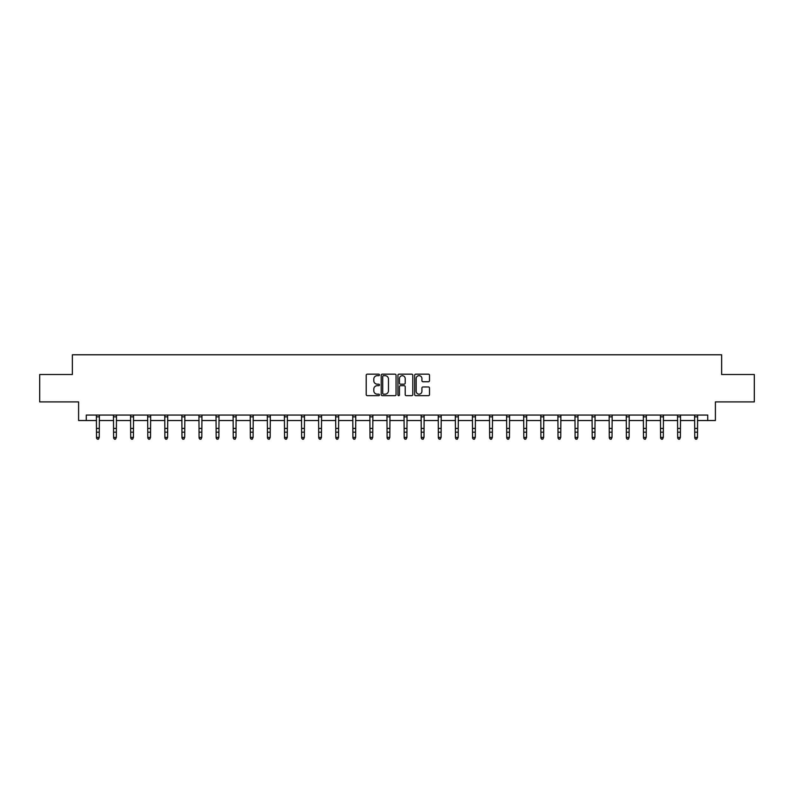 <?xml version="1.0" encoding="UTF-8"?>
<svg xmlns="http://www.w3.org/2000/svg" width="794" height="794" viewBox="0 0 794 794"><rect width="100%" height="100%" fill="white"/><g stroke="black" fill="none" stroke-linecap="round" stroke-linejoin="round"><path stroke-width="1.19" d="M379.472 374.917A0.754 0.754 0 0 0 378.718 374.163L367.294 374.163A1.072 1.072 0 0 0 366.213 375.234L366.213 394.598A1.072 1.072 0 0 0 367.294 395.67L378.718 395.67A0.754 0.754 0 0 0 379.472 394.916A0.754 0.754 0 0 0 378.718 394.171L377.239 394.171A3.444 3.444 0 0 1 373.795 390.727L373.795 389.11A3.444 3.444 0 0 1 377.239 385.676L378.718 385.676A0.754 0.754 0 0 0 379.472 384.921A0.754 0.754 0 0 0 378.718 384.167L377.239 384.167A3.444 3.444 0 0 1 373.795 380.723L373.795 379.115A3.444 3.444 0 0 1 377.239 375.671L378.718 375.671A0.754 0.754 0 0 0 379.472 374.917M428.432 381.745A1.072 1.072 0 0 0 429.504 380.673L429.504 375.234A1.072 1.072 0 0 0 428.432 374.163L415.738 374.163A1.072 1.072 0 0 0 414.667 375.234L414.667 394.598A1.072 1.072 0 0 0 415.738 395.67L428.432 395.67A1.072 1.072 0 0 0 429.504 394.598L429.504 388.038A1.072 1.072 0 0 0 428.432 386.966L423.004 386.966A1.072 1.072 0 0 0 421.922 388.038L421.922 391.293A2.878 2.878 0 0 1 419.043 394.171A2.878 2.878 0 0 1 416.175 391.293L416.175 378.549A2.878 2.878 0 0 1 419.043 375.671A2.878 2.878 0 0 1 421.922 378.549L421.922 380.673A1.072 1.072 0 0 0 423.004 381.745L428.432 381.745M86.268 420.532L86.268 415.054L707.732 415.054L707.732 420.532L715.404 420.532L715.404 401.903L754.3 401.903L754.3 374.51L721.647 374.51L721.647 354.789L72.353 354.789L72.353 374.51L39.7 374.51L39.7 401.903L78.596 401.903L78.596 420.532L96.511 420.532M396.057 375.234A1.072 1.072 0 0 0 394.985 374.163L382.291 374.163A1.072 1.072 0 0 0 381.219 375.234L381.219 394.598A1.072 1.072 0 0 0 382.291 395.67L394.985 395.67A1.072 1.072 0 0 0 396.057 394.598L396.057 375.234M399.015 374.163L411.709 374.163A1.072 1.072 0 0 1 412.781 375.234L412.781 394.598A1.072 1.072 0 0 1 411.709 395.67L406.28 395.67A1.072 1.072 0 0 1 405.198 394.598L405.198 386.747A1.072 1.072 0 0 0 404.126 385.676L400.523 385.676A1.072 1.072 0 0 0 399.451 386.747L399.451 394.916A0.754 0.754 0 0 1 398.697 395.67A0.754 0.754 0 0 1 397.943 394.916L397.943 375.234A1.072 1.072 0 0 1 399.015 374.163M99.25 420.532L113.602 420.532M116.341 420.532L130.692 420.532M133.432 420.532L147.793 420.532M150.532 420.532L164.884 420.532M167.623 420.532L181.975 420.532M184.714 420.532L199.066 420.532M201.805 420.532L216.157 420.532M218.896 420.532L233.247 420.532M235.987 420.532L250.348 420.532M253.088 420.532L267.439 420.532M270.178 420.532L284.53 420.532M287.269 420.532L301.621 420.532M304.36 420.532L318.712 420.532M321.451 420.532L335.802 420.532M338.542 420.532L352.903 420.532M355.643 420.532L369.994 420.532M372.733 420.532L387.085 420.532M389.824 420.532L404.176 420.532M406.915 420.532L421.267 420.532M424.006 420.532L438.357 420.532M441.097 420.532L455.458 420.532M458.198 420.532L472.549 420.532M475.288 420.532L489.64 420.532M492.379 420.532L506.731 420.532M509.47 420.532L523.822 420.532M526.561 420.532L540.913 420.532M543.652 420.532L558.013 420.532M560.753 420.532L575.104 420.532M577.843 420.532L592.195 420.532M594.934 420.532L609.286 420.532M612.025 420.532L626.377 420.532M629.116 420.532L643.468 420.532M646.207 420.532L660.568 420.532M663.308 420.532L677.659 420.532M680.398 420.532L694.75 420.532M697.489 420.532L707.732 420.532M383.472 375.671A0.754 0.754 0 0 0 382.728 376.425L382.728 393.417A0.754 0.754 0 0 0 383.472 394.171L385.03 394.171A3.444 3.444 0 0 0 388.474 390.727L388.474 379.115A3.444 3.444 0 0 0 385.03 375.671L383.472 375.671M405.198 378.599A2.878 2.878 0 0 0 402.32 375.721A2.878 2.878 0 0 0 399.451 378.599L399.451 383.085A1.072 1.072 0 0 0 400.523 384.167L404.126 384.167A1.072 1.072 0 0 0 405.198 383.085L405.198 378.599M98.426 438.973L99.25 437.395L99.389 415.054L96.382 415.073L96.511 437.395L99.25 437.395L98.426 439.211L97.334 438.973L98.426 439.211M97.334 439.211L96.511 438.01L97.334 438.973M113.463 415.054L113.602 437.395L116.341 437.395L115.517 439.211L114.425 438.973L115.517 439.211M115.517 438.973L116.341 437.395L116.48 415.054L113.473 415.073M114.425 439.211L113.602 438.01L114.425 438.973M132.618 438.973L133.432 437.395L133.561 415.073L130.563 415.073L130.692 437.395L133.432 437.395L132.618 439.211L131.516 438.973L132.618 439.211M131.516 439.211L130.692 438.01L131.516 438.973M149.709 438.973L150.532 437.395L150.671 415.054L147.654 415.073L147.793 437.395L150.532 437.395L149.709 439.211L148.607 438.973L149.709 439.211M148.607 439.211L147.793 438.01L148.607 438.973M166.8 438.973L167.623 437.395L167.752 415.073L164.755 415.073L164.884 437.395L167.623 437.395L166.8 439.211L165.698 438.973L166.8 439.211M165.698 439.211L164.884 438.01L165.698 438.973M183.89 438.973L184.714 437.395L184.853 415.054L181.846 415.073L181.975 437.395L184.714 437.395L183.89 439.211L182.799 438.973L183.89 439.211M182.799 439.211L181.975 438.01L182.799 438.973M200.981 438.973L201.805 437.395L201.944 415.054L198.937 415.073L199.066 437.395L201.805 437.395L200.981 439.211L199.89 438.973L200.981 439.211M199.89 439.211L199.066 438.01L199.89 438.973M218.072 438.973L218.896 437.395L219.035 415.054L216.028 415.073L216.157 437.395L218.896 437.395L218.072 439.211L216.98 438.973L218.072 439.211M216.98 439.211L216.157 438.01L216.98 438.973M233.108 415.054L233.247 437.395L235.987 437.395L235.173 439.211L234.071 438.973L235.173 439.211M235.173 438.973L235.987 437.395L236.126 415.054L233.118 415.073M234.071 439.211L233.247 438.01L234.071 438.973M252.264 438.973L253.088 437.395L253.226 415.054L250.209 415.073L250.348 437.395L253.088 437.395L252.264 439.211L251.162 438.973L252.264 439.211M251.162 439.211L250.348 438.01L251.162 438.973M267.3 415.054L267.439 437.395L270.178 437.395L269.355 439.211L268.263 438.973L269.355 439.211M269.355 438.973L270.178 437.395L270.317 415.054L267.31 415.073M268.263 439.211L267.439 438.01L268.263 438.973M286.445 438.973L287.269 437.395L287.398 415.073L284.401 415.073L284.53 437.395L287.269 437.395L286.445 439.211L285.354 438.973L286.445 439.211M285.354 439.211L284.53 438.01L285.354 438.973M303.536 438.973L304.36 437.395L304.499 415.054L301.492 415.073L301.621 437.395L304.36 437.395L303.536 439.211L302.445 438.973L303.536 439.211M302.445 439.211L301.621 438.01L302.445 438.973M320.627 438.973L321.451 437.395L321.59 415.054L318.583 415.073L318.712 437.395L321.451 437.395L320.627 439.211L319.535 438.973L320.627 439.211M319.535 439.211L318.712 438.01L319.535 438.973M337.728 438.973L338.542 437.395L338.681 415.054L335.673 415.073L335.802 437.395L338.542 437.395L337.728 439.211L336.626 438.973L337.728 439.211M336.626 439.211L335.802 438.01L336.626 438.973M354.819 438.973L355.643 437.395L355.781 415.054L352.764 415.073L352.903 437.395L355.643 437.395L354.819 439.211L353.717 438.973L354.819 439.211M353.717 439.211L352.903 438.01L353.717 438.973M371.91 438.973L372.733 437.395L372.872 415.054L369.865 415.073L369.994 437.395L372.733 437.395L371.91 439.211L370.818 438.973L371.91 439.211M370.818 439.211L369.994 438.01L370.818 438.973M386.946 415.054L387.085 437.395L389.824 437.395L389 439.211L387.909 438.973L389 439.211M389 438.973L389.824 437.395L389.963 415.054L386.956 415.073M387.909 439.211L387.085 438.01L387.909 438.973M406.091 438.973L406.915 437.395L407.044 415.073L404.047 415.073L404.176 437.395L406.915 437.395L406.091 439.211L405 438.973L406.091 439.211M405 439.211L404.176 438.01L405 438.973M423.182 438.973L424.006 437.395L424.145 415.054L421.138 415.073L421.267 437.395L424.006 437.395L423.182 439.211L422.09 438.973L423.182 439.211M422.09 439.211L421.267 438.01L422.09 438.973M440.283 438.973L441.097 437.395L441.236 415.054L438.228 415.073L438.357 437.395L441.097 437.395L440.283 439.211L439.181 438.973L440.283 439.211M439.181 439.211L438.357 438.01L439.181 438.973M457.374 438.973L458.198 437.395L458.337 415.054L455.319 415.073L455.458 437.395L458.198 437.395L457.374 439.211L456.272 438.973L457.374 439.211M456.272 439.211L455.458 438.01L456.272 438.973M474.465 438.973L475.288 437.395L475.427 415.054L472.42 415.073L472.549 437.395L475.288 437.395L474.465 439.211L473.373 438.973L474.465 439.211M473.373 439.211L472.549 438.01L473.373 438.973M491.555 438.973L492.379 437.395L492.518 415.054L489.511 415.073L489.64 437.395L492.379 437.395L491.555 439.211L490.464 438.973L491.555 439.211M490.464 439.211L489.64 438.01L490.464 438.973M506.592 415.054L506.731 437.395L509.47 437.395L508.646 439.211L507.555 438.973L508.646 439.211M508.646 438.973L509.47 437.395L509.609 415.054L506.602 415.073M507.555 439.211L506.731 438.01L507.555 438.973M525.737 438.973L526.561 437.395L526.69 415.073L523.693 415.073L523.822 437.395L526.561 437.395L525.737 439.211L524.645 438.973L525.737 439.211M524.645 439.211L523.822 438.01L524.645 438.973M542.838 438.973L543.652 437.395L543.791 415.054L540.783 415.073L540.913 437.395L543.652 437.395L542.838 439.211L541.736 438.973L542.838 439.211M541.736 439.211L540.913 438.01L541.736 438.973M559.929 438.973L560.753 437.395L560.882 415.073L557.884 415.073L558.013 437.395L560.753 437.395L559.929 439.211L558.827 438.973L559.929 439.211M558.827 439.211L558.013 438.01L558.827 438.973M577.02 438.973L577.843 437.395L577.982 415.054L574.975 415.073L575.104 437.395L577.843 437.395L577.02 439.211L575.928 438.973L577.02 439.211M575.928 439.211L575.104 438.01L575.928 438.973M594.111 438.973L594.934 437.395L595.073 415.054L592.066 415.073L592.195 437.395L594.934 437.395L594.111 439.211L593.019 438.973L594.111 439.211M593.019 439.211L592.195 438.01L593.019 438.973M611.201 438.973L612.025 437.395L612.164 415.054L609.157 415.073L609.286 437.395L612.025 437.395L611.201 439.211L610.11 438.973L611.201 439.211M610.11 439.211L609.286 438.01L610.11 438.973M626.238 415.054L626.377 437.395L629.116 437.395L628.302 439.211L627.2 438.973L628.302 439.211M628.302 438.973L629.116 437.395L629.255 415.054L626.248 415.073M627.2 439.211L626.377 438.01L627.2 438.973M645.393 438.973L646.207 437.395L646.346 415.054L643.339 415.073L643.468 437.395L646.207 437.395L645.393 439.211L644.291 438.973L645.393 439.211M644.291 439.211L643.468 438.01L644.291 438.973M660.429 415.054L660.568 437.395L663.308 437.395L662.484 439.211L661.382 438.973L662.484 439.211M662.484 438.973L663.308 437.395L663.447 415.054L660.439 415.073M661.382 439.211L660.568 438.01L661.382 438.973M679.575 438.973L680.398 437.395L680.527 415.073L677.53 415.073L677.659 437.395L680.398 437.395L679.575 439.211L678.483 438.973L679.575 439.211M678.483 439.211L677.659 438.01L678.483 438.973M696.666 438.973L697.489 437.395L697.628 415.054L694.621 415.073L694.75 437.395L697.489 437.395L696.666 439.211L695.574 438.973L696.666 439.211M695.574 439.211L694.75 438.01L695.574 438.973M99.25 428.413L96.511 428.413M99.25 432.174L96.511 432.174M99.25 416.85L96.511 416.85M116.341 428.413L113.602 428.413M116.341 432.174L113.602 432.174M116.341 416.85L113.602 416.85M133.432 428.413L130.692 428.413M133.432 432.174L130.692 432.174M133.432 416.85L130.692 416.85M150.532 428.413L147.793 428.413M150.532 432.174L147.793 432.174M150.532 416.85L147.793 416.85M167.623 428.413L164.884 428.413M167.623 432.174L164.884 432.174M167.623 416.85L164.884 416.85M184.714 428.413L181.975 428.413M184.714 432.174L181.975 432.174M184.714 416.85L181.975 416.85M201.805 428.413L199.066 428.413M201.805 432.174L199.066 432.174M201.805 416.85L199.066 416.85M218.896 428.413L216.157 428.413M218.896 432.174L216.157 432.174M218.896 416.85L216.157 416.85M235.987 428.413L233.247 428.413M235.987 432.174L233.247 432.174M235.987 416.85L233.247 416.85M253.088 428.413L250.348 428.413M253.088 432.174L250.348 432.174M253.088 416.85L250.348 416.85M270.178 428.413L267.439 428.413M270.178 432.174L267.439 432.174M270.178 416.85L267.439 416.85M287.269 428.413L284.53 428.413M287.269 432.174L284.53 432.174M287.269 416.85L284.53 416.85M304.36 428.413L301.621 428.413M304.36 432.174L301.621 432.174M304.36 416.85L301.621 416.85M321.451 428.413L318.712 428.413M321.451 432.174L318.712 432.174M321.451 416.85L318.712 416.85M338.542 428.413L335.802 428.413M338.542 432.174L335.802 432.174M338.542 416.85L335.802 416.85M355.643 428.413L352.903 428.413M355.643 432.174L352.903 432.174M355.643 416.85L352.903 416.85M372.733 428.413L369.994 428.413M372.733 432.174L369.994 432.174M372.733 416.85L369.994 416.85M389.824 428.413L387.085 428.413M389.824 432.174L387.085 432.174M389.824 416.85L387.085 416.85M406.915 428.413L404.176 428.413M406.915 432.174L404.176 432.174M406.915 416.85L404.176 416.85M424.006 428.413L421.267 428.413M424.006 432.174L421.267 432.174M424.006 416.85L421.267 416.85M441.097 428.413L438.357 428.413M441.097 432.174L438.357 432.174M441.097 416.85L438.357 416.85M458.198 428.413L455.458 428.413M458.198 432.174L455.458 432.174M458.198 416.85L455.458 416.85M475.288 428.413L472.549 428.413M475.288 432.174L472.549 432.174M475.288 416.85L472.549 416.85M492.379 428.413L489.64 428.413M492.379 432.174L489.64 432.174M492.379 416.85L489.64 416.85M509.47 428.413L506.731 428.413M509.47 432.174L506.731 432.174M509.47 416.85L506.731 416.85M526.561 428.413L523.822 428.413M526.561 432.174L523.822 432.174M526.561 416.85L523.822 416.85M543.652 428.413L540.913 428.413M543.652 432.174L540.913 432.174M543.652 416.85L540.913 416.85M560.753 428.413L558.013 428.413M560.753 432.174L558.013 432.174M560.753 416.85L558.013 416.85M577.843 428.413L575.104 428.413M577.843 432.174L575.104 432.174M577.843 416.85L575.104 416.85M594.934 428.413L592.195 428.413M594.934 432.174L592.195 432.174M594.934 416.85L592.195 416.85M612.025 428.413L609.286 428.413M612.025 432.174L609.286 432.174M612.025 416.85L609.286 416.85M629.116 428.413L626.377 428.413M629.116 432.174L626.377 432.174M629.116 416.85L626.377 416.85M646.207 428.413L643.468 428.413M646.207 432.174L643.468 432.174M646.207 416.85L643.468 416.85M663.308 428.413L660.568 428.413M663.308 432.174L660.568 432.174M663.308 416.85L660.568 416.85M680.398 428.413L677.659 428.413M680.398 432.174L677.659 432.174M680.398 416.85L677.659 416.85M697.489 428.413L694.75 428.413M697.489 432.174L694.75 432.174M697.489 416.85L694.75 416.85"/></g></svg>
